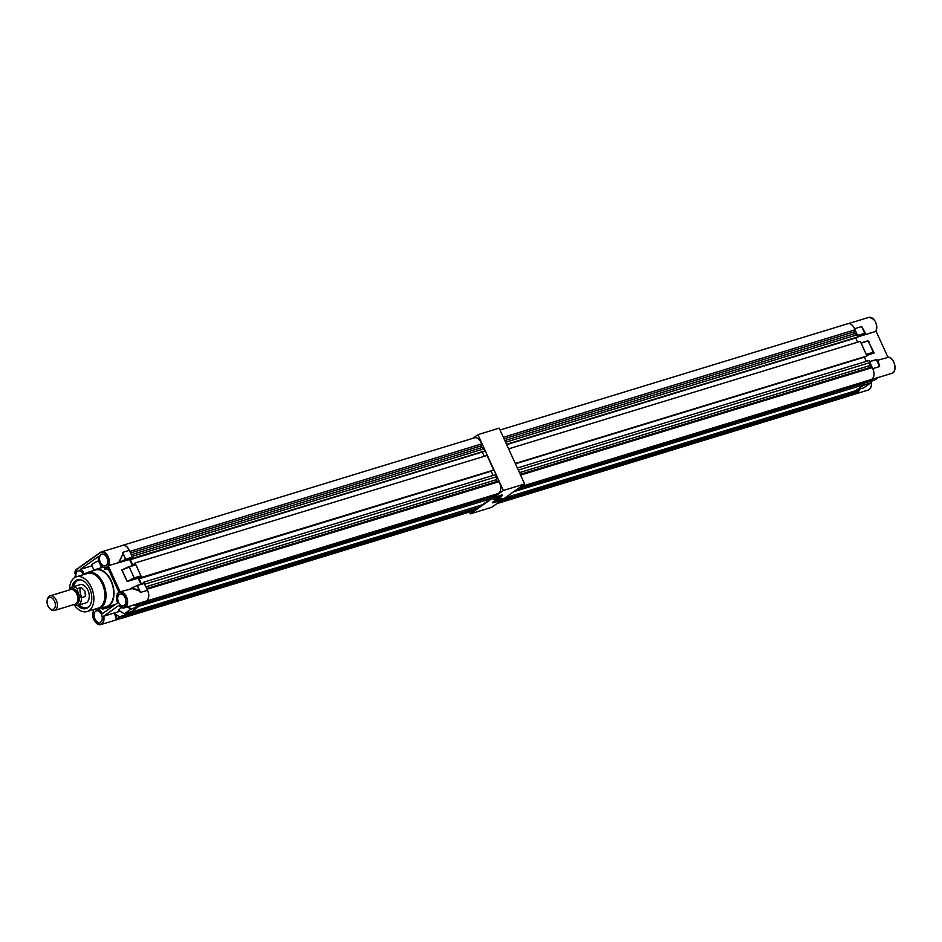 <?xml version="1.0" encoding="UTF-8"?>
<svg xmlns="http://www.w3.org/2000/svg" width="942" height="942" viewBox="0 0 942 942"><rect width="100%" height="100%" fill="white"/><g stroke="black" fill="none" stroke-linecap="round" stroke-linejoin="round"><path stroke-width="1.41" d="M77.774 605.388L85.651 602.986A9.561 6.029 -107 0 0 87.924 590.245A9.561 6.029 -107 0 0 80.058 584.688L72.181 587.101A9.561 6.029 73 0 1 77.244 588.679L81.271 587.443L85.016 591.129L85.381 596.463L81.353 597.699A9.561 6.029 73 0 1 77.774 605.388A9.561 6.029 73 0 1 73.747 604.611M81.93 597.522A9.561 6.029 73 0 1 81.33 596.345A9.561 6.029 73 0 1 80.294 587.737M78.657 580.119A14.342 9.043 -107 0 0 76.985 580.955A14.342 9.043 -107 0 0 73.606 586.666A14.342 9.043 -107 0 1 76.961 580.955A14.342 9.043 -107 0 1 78.645 580.131A14.342 9.043 -107 0 1 81.483 579.978M87.029 607.555A14.342 9.043 -107 0 1 79.175 604.952A14.342 9.043 -107 0 0 87.041 607.555A14.342 9.043 -107 0 0 88.701 606.73A14.342 9.043 -107 0 0 89.466 606.095M77.527 605.459A15.013 9.467 -107 0 0 87.865 607.672A15.013 9.467 -107 0 0 89.09 606.566A15.013 9.467 -107 0 0 90.773 591.411A15.013 9.467 -107 0 0 80.906 579.801A15.013 9.467 -107 0 0 75.572 580.696A15.013 9.467 -107 0 0 71.945 587.184M74.277 604.929A18.169 11.457 -107 0 0 87.029 611.558A18.169 11.457 -107 0 0 89.16 610.51A18.169 11.457 -107 0 0 92.069 589.068A18.169 11.457 -107 0 0 76.408 576.81A18.169 11.457 -107 0 0 74.277 577.858A18.169 11.457 -107 0 0 69.543 589.433M76.408 576.81L87.429 573.442A18.169 11.457 73 0 1 102.384 583.981A18.169 11.457 73 0 1 100.182 607.131A18.169 11.457 73 0 1 98.05 608.191L87.029 611.558M84.297 574.396A19.123 12.058 73 0 1 87.63 572.383A19.123 12.058 73 0 1 103.361 583.475A19.123 12.058 73 0 1 98.804 608.956A19.123 12.058 73 0 1 94.918 609.144M87.63 572.383L95.283 570.04A19.123 12.058 73 0 1 111.026 581.143A19.123 12.058 73 0 1 106.47 606.613L98.804 608.956M103.867 607.413A19.605 12.364 -107 0 0 106.611 607.072A19.605 12.364 -107 0 0 111.274 580.955A19.605 12.364 -107 0 0 95.154 569.58A19.605 12.364 -107 0 0 92.693 570.828M117.303 594.367L117.314 593.319L118.539 592.895M93.953 570.063L91.715 565.141A7.171 1.142 -24.5 0 1 92.917 563.787A7.171 1.142 -24.5 0 1 98.498 560.796L98.91 561.703M84.391 574.314A7.854 4.957 -107 0 0 80.247 569.427L98.415 556.545A7.854 4.957 -107 0 0 100.335 564.611A7.854 4.957 -107 0 0 105.869 567.508A7.854 4.957 -107 0 0 106.787 567.06A7.854 4.957 -107 0 0 107.27 566.648L119.092 592.577A7.854 4.957 -107 0 0 117.609 602.892L102.348 613.701A7.854 4.957 -107 0 0 97.909 609.168M125.015 597.652A6.099 3.839 -107 0 0 119.999 594.108A6.099 3.839 -107 0 0 118.539 602.232A6.099 3.839 -107 0 0 123.555 605.765A6.099 3.839 -107 0 0 125.015 597.652M101.418 614.372A6.099 3.839 -107 0 0 96.402 610.828A6.099 3.839 -107 0 0 94.954 618.953A6.099 3.839 -107 0 0 99.97 622.485A6.099 3.839 -107 0 0 101.418 614.372M83.332 574.691A6.099 3.839 -107 0 0 83.214 574.42A6.099 3.839 -107 0 0 78.198 570.887A6.099 3.839 -107 0 0 76.066 576.916M106.811 557.699A6.099 3.839 -107 0 0 101.795 554.167A6.099 3.839 -107 0 0 100.335 562.292A6.099 3.839 -107 0 0 105.351 565.824A6.099 3.839 -107 0 0 106.811 557.699M136.99 585.524L144.161 583.322L147.505 590.293A8.372 5.275 73 0 1 146.493 600.949L124.438 607.873A8.372 5.275 -107 0 0 125.416 607.39A8.372 5.275 -107 0 0 126.428 596.733A8.372 5.275 -107 0 0 120.293 591.741L126.063 596.898C130.42 602.974 122.754 612.43 118.939 605.353L103.361 616.398C105.869 631.423 88.607 621.838 93.564 610.946L93.011 609.733M105.186 567.637L104.915 569.545L108.306 568.909M100.005 564.117L101.606 567.614M112.722 606.354L102.902 609.038L103.102 607.649M80.247 569.427L92.022 565.824M95.601 609.25A7.854 4.957 -107 0 0 94.965 609.604L94.777 609.191M102.148 607.931L102.019 608.897L102.902 609.038M74.901 577.458L76.667 569.451L100.264 552.742C103.055 551.364 105.586 552.777 107.859 556.957L108.189 565.706L120.199 592.082M95.66 622.438A8.372 5.275 -107 0 0 100.841 624.593A8.372 5.275 -107 0 0 103.738 616.221L103.361 616.398M103.738 616.221L120.081 611.217M127.37 606.978L130.867 609.156L124.32 613.795L118.268 610.016L121.624 607.637M135.872 564.776L128.913 566.672L135.872 564.776L140.923 575.856L138.121 578.188L127.123 581.52L121.848 569.969L128.877 566.684L121.965 569.91M108.189 565.706L129.596 559.477L132.398 565.6M139.392 591.058L140.499 592.436L137.697 589.657L132.94 588.444L120.293 591.741M138.121 578.188L140.923 584.311M108.53 565.918A8.372 5.275 -107 0 0 108.224 556.781A8.372 5.275 -107 0 0 101.336 551.93L122.413 545.489A8.372 5.275 73 0 1 129.301 550.34L122.566 552.401L122.849 553.955L118.786 562.456A8.372 5.275 73 0 1 118.598 562.833L125.675 559.207L132.398 557.146L129.596 559.477M126.369 613.183L126.911 614.82L122.896 617.669A8.372 5.275 73 0 1 121.918 618.152L100.841 624.593C94.388 623.451 91.963 618.812 93.564 610.687M119.822 616.986L113.688 613.171C116.82 616.092 117.491 618.317 115.713 619.871L119.822 616.986L126.911 614.82M146.493 600.949L142.442 603.81L135.624 605.894L142.466 603.798M137.414 605.353L137.968 606.989L131.35 611.652M129.301 550.34L132.398 557.146M133.74 605.035L135.66 605.883L139.063 603.469L137.614 603.846M127.123 581.52L134.011 577.988L140.888 576.221M122.083 570.11L127.135 581.202M130.243 588.691L137.108 585.524L139.569 590.928L131.15 588.303M122.849 553.955L119.128 562.562M125.675 559.207L122.566 552.401L125.569 559.454M114.524 613.489L116.467 619.365M137.968 606.989L130.867 609.156L138.003 606.624M124.297 613.819L131.385 611.641L124.144 613.619M136.837 585.571L144.409 583.487M121.965 545.63A8.007 5.051 73 0 1 122.566 545.371A8.007 5.051 73 0 1 129.148 550.022A8.007 5.051 73 0 1 129.219 550.175M122.566 545.371L474.532 437.806A8.007 5.051 73 0 1 481.115 442.446A8.007 5.051 73 0 1 481.668 443.894L481.021 445.884L481.798 447.591L484.023 448.828L484.965 450.888L484.2 451.43L131.998 558.488L130.326 559.678L482.516 451.948M146.587 600.878A8.007 5.051 -107 0 0 147.647 590.61A8.007 5.051 -107 0 0 147.576 590.469M146.245 601.126L497.765 493.69A8.007 5.051 -107 0 0 499.613 483.046A8.007 5.051 -107 0 0 498.907 481.715L147.034 589.256M484.212 456.317L482.292 452.101M140.97 578.153L141.724 577.623L135.071 563.01L487.038 455.445L493.702 470.046L140.735 577.646L139.063 578.824L141.477 584.146M491.241 471.106L492.949 475.463M496.717 476.664L144.738 584.228L143.808 582.168L495.775 474.603L496.717 476.664L496.422 479.678L497.211 481.397L498.907 481.715M141.571 604.081L494.88 495.916L495.009 494.538M494.88 495.916L141.7 604.352M127.688 614.266L478.442 507.561L126.475 615.138L127.688 614.266L127.099 612.983L130.385 612.371L139.004 606.259L490.97 498.683L490.535 497.729M490.97 498.683L482.351 504.794L130.385 612.371M479.655 506.702L479.231 505.748M475.333 508.515L475.427 509.516A8.007 5.051 73 0 1 473.732 510.705L121.765 618.27A8.007 5.051 73 0 1 121.129 618.399M484.023 448.828L132.057 556.404L132.999 558.465L132.233 559.006M122.79 617.74A8.007 5.051 73 0 1 121.765 618.27M139.004 606.259L138.45 605.035M143.808 582.168L142.372 583.863M135.071 563.01L132.869 565.259L130.326 559.678M132.999 558.465L484.965 450.888M141.724 577.623L493.702 470.046M123.908 616.951L475.427 509.516M145.916 586.807L496.422 479.678M146.693 588.526L497.211 481.397M139.063 578.824L491.029 471.259M129.796 551.435L481.668 443.894M130.514 553.001L481.021 445.884M131.291 554.72L481.798 447.591M500.037 430.011L847.788 323.73A8.007 5.051 73 0 1 854.37 328.381A8.007 5.051 73 0 1 854.924 329.818L854.276 331.808L855.053 333.527L857.279 334.763L858.221 336.824L857.456 337.354L506.666 444.565M520.914 486.614L871.02 379.614A8.007 5.051 -107 0 0 872.881 368.97A8.007 5.051 -107 0 0 872.162 367.639L520.585 475.086M857.467 342.24L855.772 337.872M508.621 448.851L860.293 341.369L866.958 355.97L515.404 463.723M864.497 357.03L866.204 361.398M517.358 468.009L869.03 360.527L869.972 362.588L869.678 365.602L870.467 367.321L872.162 367.639M517.582 488.98L868.135 381.84L868.265 380.462M868.135 381.84L516.357 489.84M513.673 491.748L864.226 384.607L863.79 383.665M864.226 384.607L855.607 390.718L505.042 497.859M502.357 499.766L852.91 392.626L852.486 391.672M852.91 392.626L501.144 500.626M848.589 394.439L848.683 395.44A8.007 5.051 73 0 1 846.988 396.629L496.929 503.605M505.607 442.234L857.279 334.763M506.549 444.294L858.221 336.824M515.274 463.452L866.958 355.97M518.288 470.07L869.972 362.588M498.577 502.451L848.683 395.44M519.466 472.637L869.678 365.602M520.243 474.356L870.467 367.321M515.439 463.805L864.285 357.183M506.702 444.648L855.548 338.025M503.346 437.276L854.924 329.818M504.064 438.831L854.276 331.808M504.841 440.55L855.053 333.527M854.441 328.522A8.372 5.275 73 0 1 854.524 328.699L857.597 335.446L864.685 333.268L861.706 326.509L865.945 334.434L875.895 331.384A8.372 5.275 -107 0 0 875.601 322.258A8.372 5.275 -107 0 0 868.712 317.407L848.424 323.601M876.378 359.55L869.537 361.634L876.39 359.538L877.944 360.28L879.628 366.544L876.437 359.762L869.395 361.681M877.791 360.233L888 357.418M872.81 368.817A8.372 5.275 -107 0 0 872.728 368.652L869.631 361.846M866.11 354.581L873.246 352.049L868.194 340.969L861.094 343.135L866.145 354.216M855.466 393.568L848.118 396.029A8.372 5.275 73 0 1 848.012 396.099M848.118 396.029L852.145 393.179L858.951 391.095L855.548 393.509M864.073 384.725L870.29 383.182L863.19 385.349L856.643 389.988L863.743 387.821L870.29 383.182L870.632 381.263M867.664 382.169L874.788 379.991L878.556 377.33M878.144 377.612L871.715 379.308L867.7 382.158L874.788 379.991M867.888 340.816L861 342.923L868.194 340.969L874.129 352.956L866.734 355.499M876.048 331.195L887.906 357.195M858.209 336.789L865.945 334.434L864.85 333.574L857.738 335.752M870.655 381.828L871.162 381.745A8.078 5.099 73 0 1 871.303 385.384M872.751 380.615L871.22 381.698C871.915 386.067 870.914 388.869 868.218 390.07A8.372 5.275 -107 0 0 871.114 381.687L871.162 381.745M852.899 392.59L859.222 390.659L859.763 389.034M879.074 365.531L877.638 360.162M865.627 334.398L862.13 327.663M874.129 352.956L873.246 352.049L866.287 354.522M47.1 600.972L47.218 600.066A7.654 4.828 73 0 1 50.032 595.874A7.654 4.828 73 0 1 56.332 600.313A7.654 4.828 73 0 1 54.506 610.498A7.654 4.828 73 0 1 49.82 608.591L49.219 607.908A6.217 3.921 -107 0 0 54.377 608.485A6.217 3.921 -107 0 0 54.506 601.173A6.217 3.921 -107 0 0 50.197 597.452A6.217 3.921 -107 0 0 47.1 600.972A6.217 3.921 -107 0 0 47.912 605.847A6.217 3.921 -107 0 0 49.219 607.908M54.506 610.498L75.019 604.234A7.654 4.828 -107 0 0 76.832 594.037A7.654 4.828 -107 0 0 70.544 589.598A7.701 4.851 -107 0 0 70.026 589.763A8.125 5.122 73 0 1 78.221 593.519A8.125 5.122 73 0 1 78.916 601.443A8.125 5.122 73 0 1 74.489 604.387A7.701 4.851 -107 0 0 75.03 604.281A7.701 4.851 -107 0 0 76.855 594.025A7.701 4.851 -107 0 0 70.532 589.551L71.345 589.303A7.701 4.851 -107 0 0 70.944 589.457M74.489 604.387A8.125 5.122 -107 0 0 78.916 601.443A8.125 5.122 -107 0 0 78.221 593.519A8.125 5.122 -107 0 0 70.026 589.763M81.342 597.699L78.221 593.519L77.232 588.679M69.284 589.986A9.561 6.029 73 0 1 72.181 587.101M501.591 496.14A5.157 0.824 -24.5 0 1 496.116 498.871A5.157 0.824 -24.5 0 1 493.066 499.295A5.157 0.824 -24.5 0 1 493.926 498.483A5.157 0.824 -24.5 0 1 498.659 496.022A5.157 0.824 -24.5 0 1 502.345 495.068A5.157 0.824 -24.5 0 1 501.591 496.14M493.29 499.001A4.781 0.754 155.5 0 0 496.587 498.212A4.781 0.754 155.5 0 0 501.144 495.881A4.781 0.754 155.5 0 0 501.968 495.045M501.073 499.354A5.157 0.824 -24.5 0 1 495.61 502.098A5.157 0.824 -24.5 0 1 492.548 502.522A5.157 0.824 -24.5 0 1 493.408 501.697A5.157 0.824 -24.5 0 1 498.153 499.248A5.157 0.824 -24.5 0 1 501.827 498.294A5.157 0.824 -24.5 0 1 501.073 499.354M492.772 502.216A4.781 0.754 155.5 0 0 496.081 501.438A4.781 0.754 155.5 0 0 500.638 499.107A4.781 0.754 155.5 0 0 501.45 498.271M472.625 438.395L477.9 434.651L499.189 428.139L524.635 483.976L491.653 507.349L470.364 513.861L469.516 511.989M477.9 434.651L503.346 490.488L470.364 513.861M524.635 483.976L503.346 490.488M76.679 569.203A8.372 5.275 -107 0 0 74.653 573.337M93.529 610.863A8.372 5.275 -107 0 0 92.858 613.277M119.257 605.718A8.372 5.275 -107 0 0 124.438 607.873L118.892 605.423M105.81 569.616L106.116 567.437M76.667 569.451L101.336 551.93A8.372 5.275 -107 0 0 100.358 552.412L100.264 552.742M74.842 577.493L76.714 569.156L100.276 552.471M115.713 619.871L122.896 617.669M137.402 585.63L140.499 592.436L147.505 590.293M127.876 606.825L130.997 608.768M119.658 616.68L126.946 614.455M125.321 559.666L132.363 557.511M127.252 581.508L134.2 577.917L140.923 575.856M129.148 566.837L134.2 577.917L129.148 566.837M135.636 564.611L121.918 569.934M861.706 326.509L854.524 328.699M878.356 377.459L891.803 373.35A8.372 5.275 -107 0 0 893.805 362.211A8.372 5.275 -107 0 0 887.67 357.206M879.628 366.544L872.728 368.652M873.893 319.562A8.078 5.099 73 0 1 876.696 328.723M892.098 359.503A8.078 5.099 73 0 1 894.9 368.663M873.964 353.297L873.116 352.438M870.785 381.216L870.326 383.017M75.431 604.128A7.701 4.851 -107 0 0 75.843 604.022A7.701 4.851 -107 0 0 77.68 593.778A7.701 4.851 -107 0 0 71.345 589.303M115.583 604.328L106.611 607.072M107.447 567.025L105.869 567.508M102.902 567.214L95.154 569.58M105.021 567.649L104.774 569.357M101.983 607.99L101.877 608.685M124.226 613.807L118.233 610.063M144.161 583.322L136.908 585.535M847.588 396.37L868.218 390.07M875.989 331.313C877.591 323.177 875.165 318.537 868.712 317.407M868.147 340.886L869.03 341.793M870.326 383.111L870.82 381.204M856.631 390L863.708 387.833M887.705 357.206C894.135 356.264 898.15 371.913 891.803 373.35M50.032 595.874L70.544 589.598M75.03 604.281L75.843 604.022"/></g></svg>
